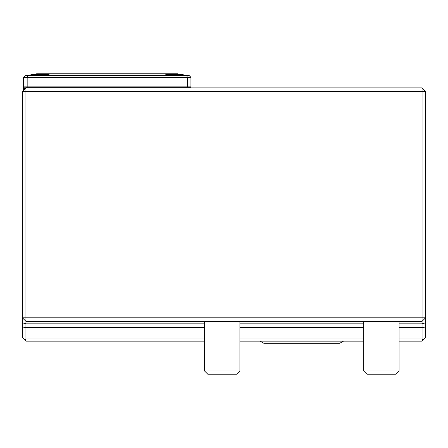 <?xml version="1.0" encoding="UTF-8"?>
<svg xmlns="http://www.w3.org/2000/svg" width="448" height="448" viewBox="0 0 448 448"><rect width="100%" height="100%" fill="white"/><g stroke="black" fill="none" stroke-linecap="round" stroke-linejoin="round"><path stroke-width="0.67" d="M25.939 87.892L422.061 87.892L422.061 91.431L425.6 91.431L425.6 327.992L422.061 327.443L422.061 321.328L425.6 317.789L422.061 317.789L422.061 91.431L25.939 91.431L25.939 317.789L422.061 317.789L422.061 321.328L25.939 321.328L25.939 339.007L25.161 340.357L22.4 337.596L22.4 317.789L25.939 317.789L25.939 321.328L22.4 317.789L22.4 91.431L25.939 91.431L25.939 87.892L22.4 91.431M422.061 87.892L425.6 91.431M425.6 327.992L425.6 337.596L422.839 340.357L422.061 339.007L399.056 339.007M363.726 339.007L239.898 339.007M204.562 339.007L25.939 339.007M422.061 339.007L422.061 327.443L399.056 327.443M363.726 327.443L239.898 327.443M204.562 327.443L25.939 327.443L22.4 327.992M25.161 340.357L25.939 341.13L204.562 341.13M399.056 341.13L422.061 341.13L422.839 340.357M363.726 341.13L239.898 341.13M204.562 321.328L204.562 370.966L239.898 370.966L239.898 321.328M239.898 370.966L236.645 374.214L207.816 374.214L204.562 370.966M363.726 321.328L363.726 370.966L399.056 370.966L399.056 321.328M399.056 370.966L395.808 374.214L366.974 374.214L363.726 370.966M36.618 74.547L31.606 74.547L28.907 75.55M51.005 75.55A28.269 28.269 0 0 0 48.563 74.659L31.606 74.659A28.269 28.269 0 0 0 29.165 75.55M185.405 75.55A28.269 28.269 0 0 0 182.963 74.659L166.006 74.659A28.269 28.269 0 0 0 163.565 75.55M177.951 74.659L177.951 73.786L36.618 73.786L36.618 74.659M27.166 86.856L23.632 86.856L23.632 77.319L27.166 77.319L27.166 86.856L187.404 86.856L187.404 77.319L186.67 75.55L189.168 75.55L190.938 77.319L27.166 77.319L27.899 75.55L186.67 75.55M23.632 77.319L25.402 75.55L27.899 75.55M23.632 90.199L23.632 87.209L190.938 87.209L190.938 87.892M23.632 86.856L23.632 87.209M190.938 77.319L190.938 87.209M190.938 86.856L187.404 86.856M343.521 341.13L339.685 343.319L263.934 343.319L260.098 341.13M425.6 324.229L422.061 323.165L399.056 323.165M204.562 323.165L25.939 323.165L22.4 324.229M363.726 323.165L239.898 323.165M23.632 88.626L25.206 88.626"/></g></svg>
